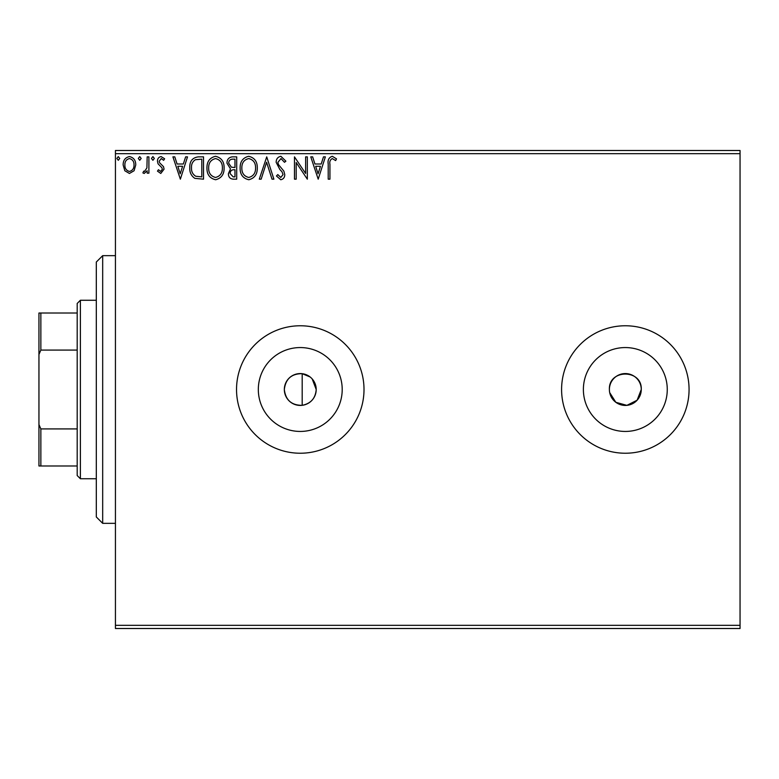 <?xml version="1.0" encoding="UTF-8"?>
<svg xmlns="http://www.w3.org/2000/svg" width="779" height="779" viewBox="0 0 779 779"><rect width="100%" height="100%" fill="white"/><g stroke="black" fill="none" stroke-linecap="round" stroke-linejoin="round"><path stroke-width="1.17" d="M310.1 376.958L302.184 373.677C291.531 373.647 285.581 378.915 284.335 389.5C285.572 400.075 291.521 405.353 302.184 405.323C310.821 403.59 315.495 398.312 316.206 389.5L312.194 378.925M284.335 389.5A15.931 15.931 0 0 0 300.266 405.431A15.931 15.931 0 0 0 316.206 389.5A15.931 15.931 0 0 0 300.266 373.569A15.931 15.931 0 0 0 284.335 389.5M609.392 389.5A15.931 15.931 0 0 0 625.323 405.431A15.931 15.931 0 0 0 641.263 389.5C642.247 368.944 608.409 368.934 609.392 389.5A15.931 15.931 0 0 1 625.323 373.569A15.931 15.931 0 0 1 641.263 389.5L637.125 400.211L626.881 405.362L615.829 402.295L609.694 392.606M258.326 389.5A41.939 41.939 0 0 0 300.266 431.439A41.939 41.939 0 0 0 342.205 389.5A41.939 41.939 0 0 0 300.266 347.561A41.939 41.939 0 0 0 258.326 389.5M583.383 389.5A41.939 41.939 0 0 0 625.323 431.439A41.939 41.939 0 0 0 667.262 389.5A41.939 41.939 0 0 0 625.323 347.561A41.939 41.939 0 0 0 583.383 389.5M561.591 389.5A63.732 63.732 0 0 0 625.323 453.232A63.732 63.732 0 0 0 689.064 389.5A63.732 63.732 0 0 0 625.323 325.768A63.732 63.732 0 0 0 561.591 389.5M236.534 389.5A63.732 63.732 0 0 0 300.266 453.232A63.732 63.732 0 0 0 364.007 389.5A63.732 63.732 0 0 0 300.266 325.768A63.732 63.732 0 0 0 236.534 389.5M740.05 628.507L115.438 628.507L115.438 625.323L740.05 625.323L740.05 628.507M134.076 170.747L129.441 173.454L124.825 170.767L123.16 164.973C123.111 160.347 125.205 157.543 129.441 156.579C133.686 157.543 135.78 160.338 135.741 164.973L134.076 170.747M148.896 156.861L148.896 173.162L147.182 173.162L147.182 170.767L144.193 173.454L142.888 172.889L143.706 171.156L144.475 171.448L146.91 167.933L147.182 156.861L148.896 156.861M160.786 173.454L157.475 171.127L158.478 169.734L160.678 171.448L162.334 169.257L161.925 167.777L158.04 163.804L157.475 161.282C157.455 158.663 158.663 157.095 161.097 156.579L164.622 158.78L163.639 160.299L161.282 158.575L159.189 161.204L159.598 162.753L163.502 166.657L164.057 169.17L160.786 173.454M198.333 156.861L203.523 156.861L203.523 179.17L194.838 178.362C191.215 175.85 189.531 172.315 189.794 167.738C189.54 161.292 192.384 157.67 198.333 156.861M236.699 156.861L236.699 179.17L233.544 179.17C230.146 178.995 228.432 177.154 228.403 173.639L230.496 168.897L226.971 163.191C226.991 159.51 228.753 157.397 232.239 156.861L236.699 156.861M266.73 156.861L273.877 179.17L272.007 179.17L266.584 162.246L261.16 179.17L259.29 179.17L266.73 156.861M305.621 156.861L307.335 156.861L307.335 179.17L296.186 162.529L296.186 179.17L294.472 179.17L294.472 156.861L305.621 173.464L305.621 156.861M329.936 164.33L329.936 179.17L328.212 179.17L328.212 164.106C327.531 160.055 328.894 157.446 332.292 156.287L336.509 158.867L335.642 160.581L332.312 158.575C330.208 159.676 329.41 161.594 329.936 164.33M115.438 153.677L115.438 150.493L740.05 150.493L740.05 153.677L115.438 153.677L115.438 625.323M740.05 153.677L740.05 625.323M318.202 179.17L310.772 156.861L312.642 156.861L314.93 164.009L321.191 164.009L323.489 156.861L325.359 156.861L318.202 179.17M280.878 156.287L285.883 161.165L284.491 162.295L280.995 158.575L277.879 162.363L278.444 164.544L283.868 171.137L284.744 174.535C284.773 177.427 283.449 179.16 280.761 179.745L276.448 175.966L277.791 174.593L280.781 177.456L283.03 174.632L281.988 171.75L279.875 169.53L276.165 162.324C276.194 158.984 277.762 156.968 280.878 156.287M257.284 167.913C257.411 174.282 254.587 178.225 248.813 179.745C242.912 178.372 240.02 174.457 240.127 168.021C240.02 161.652 242.873 157.738 248.686 156.287C254.499 157.689 257.372 161.565 257.284 167.913M224.109 167.913C224.235 174.282 221.411 178.225 215.637 179.745C209.736 178.372 206.844 174.457 206.951 168.021C206.844 161.652 209.697 157.738 215.51 156.287C221.324 157.689 224.196 161.565 224.109 167.913M180.358 179.17L172.919 156.861L174.788 156.861L177.076 164.009L183.347 164.009L185.636 156.861L187.505 156.861L180.358 179.17M154.33 158.439L152.898 160.299L151.467 158.439L152.898 156.579L154.33 158.439M141.174 158.439L139.743 160.299L138.311 158.439L139.743 156.579L141.174 158.439M119.723 158.439L118.291 160.299L116.86 158.439L118.291 156.579L119.723 158.439M315.661 166.297L318.066 173.785L320.461 166.297L315.661 166.297M241.841 168.03C241.763 173.133 244.061 176.268 248.735 177.456C253.399 176.22 255.678 173.045 255.57 167.923C255.658 162.85 253.379 159.734 248.735 158.575C244.031 159.734 241.733 162.879 241.841 168.03M233.203 176.882L234.976 176.882L234.976 169.734L234.109 169.734C231.538 169.715 230.204 171.01 230.117 173.6L233.203 176.882M234.109 167.446L234.976 167.446L234.976 159.15L233.018 159.15C230.292 159.111 228.851 160.455 228.685 163.191L231.382 167.183L234.109 167.446M208.665 168.03C208.587 173.133 210.885 176.268 215.559 177.456C220.223 176.22 222.502 173.045 222.395 167.923C222.482 162.85 220.204 159.734 215.559 158.575C210.856 159.734 208.558 162.879 208.665 168.03M201.8 176.882L201.8 159.15L195.373 159.714C192.579 161.574 191.293 164.252 191.507 167.738C191.283 171.497 192.695 174.33 195.743 176.258L201.8 176.882M177.816 166.297L180.212 173.785L182.607 166.297L177.816 166.297M124.874 164.953C124.796 168.41 126.325 170.582 129.45 171.448C132.576 170.582 134.095 168.42 134.027 164.953C134.105 161.506 132.576 159.374 129.45 158.575C126.325 159.383 124.796 161.506 124.874 164.953M102.682 523.342L96.314 516.974L96.314 262.026L102.682 255.658L102.682 523.342L115.438 523.342M302.184 373.677L302.184 405.323M80.383 478.734L77.189 475.541L77.189 303.459L80.383 300.266L80.383 478.734L96.314 478.734M77.189 350.083L40.859 350.083L38.95 354.455L38.95 313.012L40.859 313.012L40.859 350.083M77.189 465.988L38.95 465.988L38.95 354.455M38.95 424.545L40.859 428.917L40.859 465.988M77.189 428.917L40.859 428.917M77.189 313.012L40.859 313.012M102.682 255.658L115.438 255.658M80.383 300.266L96.314 300.266"/></g></svg>
